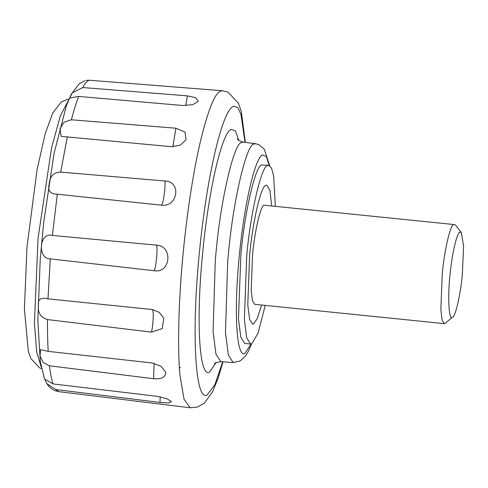 <?xml version="1.0" encoding="UTF-8"?>
<svg xmlns="http://www.w3.org/2000/svg" width="488" height="488" viewBox="0 0 488 488"><rect width="100%" height="100%" fill="white"/><g stroke="black" fill="none" stroke-linecap="round" stroke-linejoin="round"><path stroke-width="0.73" d="M452.376 317.273C455.206 317.462 460.459 295.46 462.301 274.957L463.6 246.33L461.361 232.575L459.977 232.142C457.146 231.952 451.894 253.955 450.052 274.463C447.526 296.326 448.777 321.037 452.376 317.273L445.404 323.215L444.318 323.642L254.657 304.323L252.473 300.84L251.192 290.574L252.503 255.279C254.584 231.3 260.793 204.936 264.13 205.204L453.791 224.517C450.503 224.297 444.391 249.88 442.25 273.725L440.853 309.886L442.14 320.159L444.318 323.642M461.361 232.575L455.408 225.023L454.426 224.389M253.522 323.995L257.261 318.609L261.592 305.031L257.261 318.609L253.522 323.995L252.631 324.172L253.522 323.995M249.618 255.511L247.782 304.921L249.581 319.298L252.631 324.172L249.581 319.298L247.782 304.921L249.618 255.511C252.534 221.936 261.226 185.031 265.893 185.403C261.226 185.031 252.534 221.936 249.618 255.511M271.7 205.784L269.925 190.442L266.784 185.226L265.893 185.403L266.784 185.226L269.925 190.442L271.7 205.784M275.354 206.156L273.646 175.979L271.493 168.073L268.809 165.377L267.662 165.603C261.653 165.127 250.478 212.579 246.733 255.743L244.372 319.268L246.684 337.757L250.612 344.022L251.759 343.796L258.097 332.999L265.246 305.403M268.809 165.377L261.769 165.005C255.761 164.529 244.586 211.975 240.84 255.139L238.48 318.67L240.791 337.159L244.72 343.424L250.612 344.022M238.815 140.392L235.515 131.022L231.245 129.351L230.781 129.607C221.363 134.243 208.12 192.943 202.453 255.151C195.895 321.805 199.366 378.694 209.584 372.045L216.202 362.45M245.031 142.368L240.938 114.265L237.711 107.592L233.837 106.231L233.288 106.451C222.4 110.099 206.802 176.601 199.677 249.716C191.278 329.882 194.871 401.215 206.997 395.164L214.848 384.8L222.687 361.767M161.314 205.149C177.772 207.534 181.786 181.444 164.981 181.011L60.671 172.099C53.558 172.349 49.733 176.412 49.184 184.287C47.543 190.747 50.258 194.053 57.316 194.212L161.314 205.149C163.023 205.216 165.554 188.557 164.981 181.011M171.465 146.711L180.31 145.162L186.081 139.794L184.982 132.089L175.875 128.204L71.394 119.786L64.05 122.177L59.975 128.814L61.152 136.359L171.465 146.711M182.945 105.53L192.797 104.645L198.189 101.236L195.834 97.74L187.337 95.849L82.71 87.547L72.224 92.958L69.729 98.009L78.684 96.417L182.945 105.53M82.71 87.547C85.022 83.332 87.206 80.892 89.261 80.227L222.461 90.756L220.497 91.164C214.561 93.495 207.674 111.069 199.836 143.875C192.431 176.034 186.172 219.966 182.817 256.816C178.937 297.399 177.223 345.315 179.907 374.741L184.061 399.361L190.174 407.767L58.859 391.663L54.985 390.644C51.209 388.808 48.544 386.508 46.988 383.739L55.754 389.546L159.972 402.441L168.36 402.942L171.447 401.667L166.859 398.684L156.996 396.305L53.027 383.922L44.573 379.084L40.272 361.462L37.844 320.018L40.248 259.097L43.7 222.308L54.077 153.336L66.38 105.67L71.272 94.221L79.337 83.655L85.034 80.654M165.719 373.058L165.603 372.124L161.028 366.232L152.165 362.98L48.202 351.372L40.51 349.676L40.077 356.289L43.151 362.517L49.441 365.793L153.519 378.712C161.071 379.371 165.139 377.486 165.719 373.058M151.493 332.127L162.205 328.619L163.803 318.194L159.186 312.308L152.006 309.508L47.977 298.851C41.065 297.186 37.869 299.266 38.4 305.085C37.558 312.692 40.589 317.517 47.507 319.573L151.493 332.127C153.525 323.337 153.873 307.721 152.006 309.508M86.199 80.38L88.499 80.191M44.908 379.652L46.988 383.739M156.532 245.147L52.387 235.436C39.412 231.513 36.935 258.853 50.294 258.884L154.251 270.736C170.745 273.548 173.216 245.873 156.532 245.147C157.874 248.294 156.294 265.954 154.251 270.736M269.175 165.45L266.387 156.556L262.483 154.946C254.419 158.112 242.853 210.975 238.528 264.38C233.941 316.291 236.985 358.412 244.958 353.349L250.984 344.022M255.456 143.704L253.784 144.088C246.489 144.363 233.215 200.513 228.543 252.491L227.731 261.08L225.468 332.389L228.329 355.002L233.16 362.553L240.2 360.955L245.909 355.514L248.538 350.976L251.509 343.9M68.296 100.699L60.335 115.869L51.545 147.931L38.082 238.077L34.404 322.842L36.655 351.872L41.181 366.958M269.669 165.682L264.27 149.151L258.914 144.692L255.45 143.704L243.134 142.124L241.249 142.63C233.892 143.655 220.783 199.696 216.147 251.228L215.33 259.842L213.061 331.37L215.928 354.044L220.777 361.626L215.397 362.895L214.464 363.639M175.875 128.204L172.88 146.784M187.337 95.849L185.763 105.64M179.425 368.306L180.31 367.287M160.216 396.811L159.972 402.441M154.19 363.316L153.519 378.712M49.441 365.793C50.349 373.509 51.545 379.554 53.027 383.922M55.754 389.546L58.859 391.663M78.684 96.417C76.256 102.669 73.828 110.459 71.394 119.786M67.356 136.744L60.671 172.099M57.316 194.212L52.387 235.436M50.294 258.884L47.977 298.851M47.507 319.573C47.415 331.37 47.647 341.972 48.202 351.372M68.948 99.149L67.387 99.369L61.201 102.077L52.692 113.112L45.207 133.706L37.045 169.751L26.95 247.379L24.4 309.233L28.383 351.592L30.787 358.479L39.705 367.934L41.504 368.599M233.166 362.553L220.777 361.626M237.357 138.879C237.339 139.745 239.26 140.825 243.134 142.124M190.174 407.767L197.506 407.065L204.417 403.088L212.591 391.73L217.996 378.517L223.01 361.791M222.461 90.756L228.018 92.177L238.388 103.114L241.298 111.429L245.348 142.404"/></g></svg>
